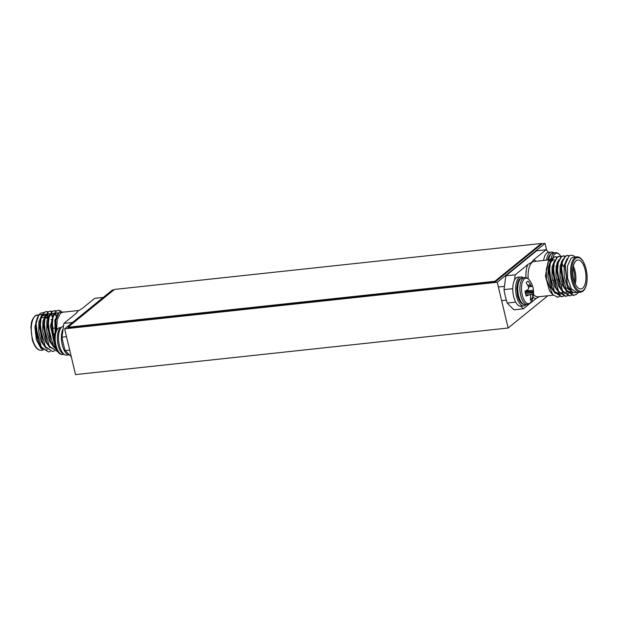 <?xml version="1.0" encoding="UTF-8"?>
<svg xmlns="http://www.w3.org/2000/svg" width="618" height="618" viewBox="0 0 618 618"><rect width="100%" height="100%" fill="white"/><g stroke="black" fill="none" stroke-linecap="round" stroke-linejoin="round"><path stroke-width="0.93" d="M63.476 326.18A14.562 6.45 -96.1 0 0 58.702 341.422A14.562 6.45 -96.1 0 0 66.659 355.126L69.386 354.832A14.562 6.45 -96.1 0 1 62.256 345.006A14.562 6.45 -96.1 0 1 63.144 328.66M62.766 354.493A13.511 5.987 83.9 0 1 55.999 345.385A13.511 5.987 83.9 0 1 58.293 328.328A13.511 5.987 83.9 0 1 59.876 327.625L57.544 328.629L55.496 331.503A12.824 5.686 83.9 0 0 57.667 351.634L57.667 351.634C59.22 353.72 60.919 354.67 62.766 354.493L64.156 354.338M55.496 331.503A20.456 20.456 0 0 0 53.897 341.708A20.425 5.825 -8.8 0 0 53.92 341.847A9.486 4.202 83.9 0 0 54.492 344.944A20.456 20.456 0 0 0 57.667 351.634M553.844 252.832A14.562 6.45 83.9 0 0 551.333 252.044L548.452 252.353A14.562 6.45 83.9 0 0 543.639 260.448M551.333 252.044A14.562 6.45 83.9 0 0 546.521 260.139M552.878 257.737A12.824 5.686 -96.1 0 1 555.072 253.89A12.824 5.686 -96.1 0 1 560.333 255.543L560.333 255.543C558.78 253.457 557.081 252.499 555.227 252.685L553.079 252.916A13.511 5.987 -96.1 0 0 551.495 253.612A13.511 5.987 -96.1 0 0 548.691 259.9M558.355 256.47A9.486 4.202 -96.1 0 1 558.888 256.339A20.425 18.324 45.4 0 1 558.896 256.346L558.834 256.354M523.199 277.752A14.562 6.45 83.9 0 0 520.688 276.964L517.807 277.273A14.562 6.45 83.9 0 0 512.948 292.438A14.562 6.45 83.9 0 0 520.92 306.227L523.809 305.918A14.562 6.45 83.9 0 0 526.088 304.612M520.688 276.964A14.562 6.45 83.9 0 0 515.837 292.129A14.562 6.45 83.9 0 0 523.809 305.918M526.25 296.076A9.486 4.202 -96.1 0 1 525.516 293.72A9.486 4.202 -96.1 0 1 525.076 291.124A20.425 4.249 -17.9 0 0 527.926 289.595L528.042 289.479A20.27 10.491 -30.5 0 0 528.599 288.529L528.645 288.142A20.27 17.204 -83.9 0 0 528.405 286.783L528.328 286.567A20.425 16.748 -124.9 0 0 526.173 282.936A9.486 4.202 -96.1 0 1 527.123 281.746A9.486 4.202 -96.1 0 1 527.695 281.399A9.486 4.202 -96.1 0 1 528.243 281.252A20.425 18.324 45.4 0 1 530.499 284.805L530.615 284.983A20.27 14.94 17.1 0 1 531.287 286.003L531.472 286.188A20.27 2.82 -7.8 0 1 531.928 286.312L531.982 286.296A20.425 4.249 -17.9 0 0 532.252 285.292A9.486 4.202 -96.1 0 1 532.863 287.146A9.486 4.202 -96.1 0 1 533.434 290.244A20.425 5.825 171.2 0 1 533.45 290.383A20.425 5.825 171.2 0 1 533.218 291.487L533.187 291.603A20.27 12.059 159.7 0 1 532.979 292.507L532.932 292.893A20.27 18.772 101.1 0 1 532.832 294.292L532.816 294.516A20.425 18.324 45.4 0 1 532.337 298.432A9.486 4.202 -96.1 0 1 531.38 299.63A9.486 4.202 -96.1 0 1 530.267 300.116A20.425 16.748 -124.9 0 0 530.646 296.285L530.623 296.092A20.27 13.38 -151.8 0 0 530.29 295.041L530.097 294.848A20.27 1.259 -178.8 0 0 529.302 294.763L529.163 294.794A20.425 5.825 171.2 0 1 526.25 296.076M533.45 290.383A20.456 20.456 0 0 1 531.859 300.587A12.824 5.686 -96.1 0 1 530.182 302.982A12.824 5.686 -96.1 0 1 522.256 295.002A12.824 5.686 -96.1 0 1 524.427 278.811A12.824 5.686 -96.1 0 1 529.688 280.456L529.688 280.456C528.135 278.37 526.436 277.42 524.582 277.598L522.434 277.83A13.511 5.987 -96.1 0 0 520.85 278.533A13.511 5.987 -96.1 0 0 518.564 295.589A13.511 5.987 -96.1 0 0 525.331 304.697C521.824 304.79 519.228 301.754 517.536 295.589L516.764 288.536C517.42 282.565 518.533 279.336 520.101 278.834L522.434 277.83M531.951 286.319L528.46 287.046L531.982 286.296M529.302 294.763L525.818 294.817M530.553 298.224L532.337 298.432M532.932 292.893L525.431 293.334L525.98 291.75L527.03 290.839A7.787 3.453 83.9 0 0 526.945 290.151M527.03 290.839L533.434 290.244M527.193 281.692L528.243 281.252M103.276 297.42L94.678 298.347L82.07 308.598L78.053 311.009L76.454 313.164L63.847 323.415L72.445 322.488M47.98 317.165A14.562 6.45 83.9 0 0 47.146 317.134A14.562 6.45 83.9 0 0 45.431 317.884A14.562 6.45 83.9 0 0 44.921 318.363M39.421 314.724L42.032 314.585M43.051 314.91L44.759 316.068M45.392 316.702L45.871 317.266M48.088 311.804L46.28 311.526L44.079 312.553L41.043 318.309L40.124 327.625L45.33 346.613L52.615 351.526L54.338 350.993M52.491 317.374L51.665 315.86M47.856 311.966L46.041 311.565M46.28 311.526L43.592 312.608L40.031 320.889L39.637 327.671L42.395 341.754L44.844 346.659L52.615 351.526M61.167 311.086L58.301 310.236L56.099 311.263L53.055 317.019L52.136 326.327L53.913 337.513M60.765 311.202L58.061 310.267M58.301 310.236L55.612 311.317L52.051 319.599L51.649 326.381L53.812 338.803M56.099 310.939L54.299 310.669L52.09 311.696L49.054 317.451L48.134 326.76L53.341 345.748L56.006 348.923M55.875 311.101L54.052 310.7M54.299 310.669L51.603 311.75L48.042 320.024L47.648 326.814L50.406 340.889L52.854 345.802L56.392 349.641M52.097 311.372L50.29 311.093L48.088 312.129L45.044 317.884L44.125 327.192L49.332 346.18L56.624 351.094L57.219 350.993M56.076 316.122L55.666 315.419M51.866 311.534L50.05 311.132M50.29 311.093L47.601 312.175L44.04 320.456L43.639 327.246L46.396 341.321L48.853 346.234L56.624 351.094M38.687 315.219L35.906 322.086L37.026 337.938A20.224 8.961 83.9 0 1 36.307 322.82L38.687 315.219L40.332 313.295L43.693 312.523M40.641 347.926L36.346 339.498L34.917 327.046L37.474 317.173M43.067 349.865L40.95 348.251L36.524 340.047L41.985 348.683M64.612 312.013L59.251 312.144L55.921 319.993L55.906 330.661M56.624 329.572L57.273 319.46L60.572 313.148L62.665 312.229M71.279 356.748L65.199 350.622A50.56 22.402 -96.1 0 1 62.001 337.189L63.847 323.415M76.153 313.403A17.775 7.879 -96.1 0 1 76.346 313.087L76.794 312.353M38.084 316.316L38.942 315.474M36.307 322.82L36.114 328.058L41.321 347.046L48.613 351.959L50.328 351.426M37.026 337.938L40.834 347.092L48.613 351.959M48.111 316.864L46.412 315.103M45.863 314.747L44.303 314.245M41.599 315.419L38.872 321.955L38.733 331.804L41.437 341.901L45.987 348.243M49.873 314.315L48.304 313.813M45.601 314.995L42.881 321.53L42.742 331.372L45.438 341.468L49.988 347.81M53.874 313.882L52.306 313.388M49.61 314.562L46.883 321.105L46.752 330.947L49.448 341.036L53.99 347.378M57.883 313.45L56.315 312.955M53.611 314.129L50.475 325.972L53.882 341.515M58.463 313.017L54.902 320.224L55.126 332.422M35.906 322.086L38.386 342.179M46.605 349.711L47.238 349.595M48.536 316.03L46.875 314.632M45.979 314.253L44.797 314.145L41.468 316.887M40.031 320.889L42.395 341.754M55.713 321.437L55.01 319.637M52.538 315.597L50.877 314.207M49.988 313.82L48.807 313.72L45.477 316.455M44.04 320.456L46.396 341.321M56.547 315.165L54.878 313.774M53.99 313.396L52.816 313.287L49.479 316.03M48.042 320.024L50.406 340.889M58.355 313.087L56.817 312.855L53.488 315.597M52.051 319.599L53.812 338.911M55.89 320.209L55.867 330.73M51.904 320.503A14.562 6.45 83.9 0 0 51.147 319.406M46.335 318.571A13.751 6.095 -96.1 0 1 47.694 317.899M65.199 350.622L69.71 350.143M66.505 336.71L62.001 337.189M549.665 259.799L534.222 261.46A17.775 7.879 83.9 0 0 532.137 262.38A17.775 7.879 83.9 0 0 528.189 278.818M533.458 294.415A17.775 7.879 83.9 0 0 538.031 296.81L553.28 295.172M525.941 277.675A19.397 8.59 -96.1 0 1 527.826 264.574L531.843 262.156L533.442 260.008A19.397 8.59 -96.1 0 1 536.2 261.244M539.251 296.679L535.93 298.579A19.397 8.59 -96.1 0 1 532.994 297.188M573.38 266.088A14.562 6.45 -96.1 0 1 575.304 283.956M574.531 282.086A13.751 6.095 83.9 0 0 573.025 268.081M582.658 288.204A14.562 6.45 83.9 0 0 585.524 271.773A14.562 6.45 83.9 0 0 577.83 260A14.562 6.45 83.9 0 0 576.123 260.757A14.562 6.45 83.9 0 0 573.257 277.181A14.562 6.45 83.9 0 0 580.951 288.954A14.562 6.45 83.9 0 0 582.658 288.204M571.071 258.193L567.455 266.034L567.571 278.247L571.356 288.838L576.957 292.623L580.572 292.237A17.775 7.879 -96.1 0 1 571.179 277.853A17.775 7.879 -96.1 0 1 574.678 257.799A17.775 7.879 -96.1 0 1 576.764 256.879L573.164 257.266L571.071 258.193M575.922 294.4L573.612 295.435M577.791 292.963L576.409 294.346L573.373 295.466L566.088 290.553L563.631 285.64L560.874 271.565L561.275 264.774L564.837 256.493L567.038 255.466L569.564 255.79M573.859 295.412L566.575 290.499L561.36 271.511L562.28 262.202L565.323 256.447L567.525 255.419M556.988 297.15A20.224 8.961 83.9 0 0 557.776 297.142A20.224 8.961 83.9 0 0 557.807 297.142L552.94 294.832L546.59 279.475L546.273 269.386L548.653 261.12L550.229 259.29L552.16 258.455M559.553 296.609L557.776 297.142M563.562 296.176L561.353 296.764L554.068 291.843L551.619 286.93L548.861 272.855L549.255 266.072L552.816 257.791L555.018 256.764L557.312 256.98M561.839 296.71L554.555 291.789L549.348 272.801L550.267 263.492L553.303 257.737L555.505 256.709M567.309 295.667L565.601 296.3M567.563 295.744L565.362 296.331L558.077 291.41L555.621 286.497L552.863 272.422L553.264 265.64L556.826 257.358L559.027 256.331L561.322 256.547M565.849 296.277L558.556 291.364L553.349 272.376L554.269 263.059L557.312 257.304L559.514 256.277M571.573 295.311L569.363 295.898L562.079 290.985L559.63 286.072L556.872 271.997L557.266 265.207L560.827 256.926L563.037 255.898L565.323 256.122M569.85 295.844L562.565 290.931L557.359 271.943L558.278 262.635L561.314 256.879L563.523 255.844M555.265 256.748L557.088 257.15M561.291 261.738L561.716 262.55M562.04 263.222L563.261 266.397M563.276 255.883L565.099 256.285M567.285 255.45L569.309 255.952M575.227 257.049A20.224 8.961 -96.1 0 0 575.173 256.988C572.871 254.855 570.723 254.662 568.738 256.416L565.215 264.697L567.417 284.628L572.739 292.492L578.533 292.453M548.653 261.12L547.911 262.326L545.431 275.945L549.394 290.638L552.94 294.832M551.341 259.622L548.29 261.762M557.49 263.956L556.926 263.075M561.43 284.697L561.013 286.829M549.394 290.638L551.441 293.287M548.614 252.337L546.049 249.757L533.442 260.008M546.049 249.757L536.679 250.769L505.848 275.829L515.219 274.825L514.516 280.07M527.826 264.574L515.219 274.825M520.75 306.242L523.322 308.822L535.93 298.579M523.322 308.822L513.952 309.834L507.2 303.044A50.56 22.402 -96.1 0 1 504.002 289.61L505.848 275.829M573.056 257.281L574.833 257.088M567.092 283.762L565.014 266.095M573.203 292.793L571.859 293.171L566.42 290.259M563.631 285.64L561.275 264.774M571.171 291.65L569.796 292.886M568.483 293.48L567.849 293.604M559.63 286.072L557.073 266.497M555.621 286.497L553.264 265.64M563.16 292.515L561.785 293.751M560.472 294.346L554.423 291.58M551.619 286.93L549.255 266.072M550.692 262.086L554.029 259.328M572.894 292.6L567.571 287.146L564.18 276.594L564.08 265.709L567.069 258.664M572.816 292.546L571.356 293.195M567.216 292.113L562.674 285.771L559.985 275.698L560.117 265.864L562.828 259.321M570.893 290.784L569.263 292.646M568.274 293.287L567.347 293.627M563.207 292.546L558.672 286.204L555.984 276.122L556.115 266.296L558.827 259.753M566.606 291.619L565.254 293.079M564.273 293.72L563.338 294.052M559.205 292.978L554.663 286.636L551.974 276.555L552.106 266.721L554.825 260.186M562.712 291.905L561.244 293.511M560.263 294.153L559.336 294.485M555.196 293.411L550.661 287.069L547.973 276.988L548.104 267.154L550.816 260.618M557.343 262.04L557.791 262.681M570.306 290.051A14.562 6.45 -96.1 0 1 567.478 288.49L566.86 287.849M507.2 303.044L515.736 302.125M512.762 288.668L504.002 289.61M114.013 289.819L112.414 289.989L64.635 328.838L497.258 282.264L508.158 328.011L547.826 295.759M497.258 282.264L545.045 243.415L546.714 250.429M545.045 243.415L541.422 243.809M64.635 328.838L75.535 374.585L508.158 328.011M114.484 289.433L67.972 327.246L494.833 281.298L541.345 243.484L114.484 289.433M494.833 281.298L495.018 282.063L68.158 328.011L67.972 327.246M495.018 282.063L541.522 244.241L541.345 243.484M61.105 327.664A13.511 5.987 83.9 0 0 60.433 328.096A13.511 5.987 83.9 0 0 58.146 345.153A13.511 5.987 83.9 0 0 63.963 354.191M551.001 258.803A13.511 5.987 -96.1 0 1 553.643 253.38A13.511 5.987 -96.1 0 1 555.227 252.685M559.954 269.788L560.742 269.695M531.859 300.587L529.811 303.461L527.478 304.465A13.511 5.987 -96.1 0 1 520.711 295.358A13.511 5.987 -96.1 0 1 522.998 278.301A13.511 5.987 -96.1 0 1 524.582 277.598M526.049 291.642L533.218 291.487M533.187 291.603L525.98 291.75M525.47 292.947L532.979 292.507M528.761 294.763L532.832 294.292M532.816 294.516L530.02 294.84M527.633 285.238L530.499 284.805M530.615 284.983L527.741 285.423M528.336 286.59L531.287 286.003M531.472 286.188L528.405 286.806M37.428 314.941A17.775 7.879 83.9 0 0 35.334 315.86A17.775 7.879 83.9 0 0 31.835 335.914A17.775 7.879 83.9 0 0 41.228 350.29C37.598 350.514 34.6 346.992 32.244 339.722L30.9 327.123C31.51 323.268 30.931 320.773 35.01 315.999L38.98 314.771M575.582 258.486A16.972 7.516 83.9 0 0 572.708 279.915A16.972 7.516 83.9 0 0 583.199 290.475A16.972 7.516 83.9 0 0 586.073 269.046A16.972 7.516 83.9 0 0 575.582 258.486M59.876 327.625L61.267 327.478M560.935 256.416A20.456 20.456 0 0 0 560.333 255.543M547.757 260L548.861 256.439L550.746 253.921L553.079 252.916M501.638 300.657L506.343 300.147M532.863 287.146A20.456 20.456 0 0 0 529.688 280.456M527.478 304.465L525.331 304.697M498.394 287.007L504.435 286.358M54.623 333.898L53.048 334.068M78.741 310.491L62.657 312.221M43.291 350.074L41.228 350.29M55.852 320.456L55.921 319.993M47.146 317.134L45.199 317.343M44.025 317.467L41.19 317.776M54.569 328.05L52.236 328.297M580.572 292.237L582.99 291.178C586.312 288.027 587.633 282.163 586.945 273.596L585.717 267.339L582.828 260.765C580.85 257.93 578.834 256.632 576.764 256.879M567.169 283.994L567.417 284.628M565.076 265.632L565.223 264.697M557.065 266.497L557.266 265.207M552.616 280.294L553.62 280.186M556.625 279.861L557.629 279.753"/></g></svg>
